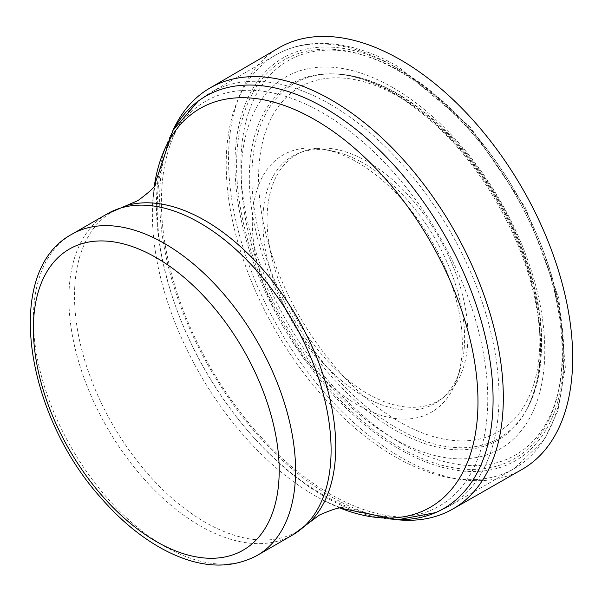 <?xml version="1.0" encoding="UTF-8"?>
<svg xmlns="http://www.w3.org/2000/svg" width="602" height="602" viewBox="0 0 602 602"><rect width="100%" height="100%" fill="white"/><g stroke="black" fill="none" stroke-linecap="round" stroke-linejoin="round"><path stroke-width="0.45" stroke-dasharray="3.01 2.26" d="M399.374 71.299A230.212 132.914 60 0 1 540.348 434.644A230.212 132.914 60 0 1 258.401 271.863A230.212 132.914 60 0 1 399.374 71.299M364.406 159.959A142.042 82.007 60 0 1 367.498 161.69A142.042 82.007 60 0 1 458.604 281.427A142.042 82.007 60 0 1 444.223 396.808A142.042 82.007 60 0 1 296.485 318.669A142.042 82.007 60 0 1 302.686 151.651A142.042 82.007 60 0 1 364.406 159.959M401.805 72.044A227.579 131.394 60 0 1 541.168 431.235A227.579 131.394 60 0 1 262.442 270.313A227.579 131.394 60 0 1 401.805 72.044M360.162 161.366A142.674 82.376 60 0 1 363.728 163.353A142.674 82.376 60 0 1 459.65 371.329A142.674 82.376 60 0 1 440.822 399.495A142.674 82.376 60 0 1 292.391 321.032A142.674 82.376 60 0 1 298.652 153.254A142.674 82.376 60 0 1 332.462 151.034A142.674 82.376 60 0 1 360.162 161.366M352.892 159.854A148.483 85.732 60 0 1 357.325 162.307A148.483 85.732 60 0 1 457.166 378.703A148.483 85.732 60 0 1 283.075 326.412A148.483 85.732 60 0 1 324.832 149.499A148.483 85.732 60 0 1 352.892 159.854M312.686 107.487A233.719 134.938 60 0 1 322.499 112.815A233.719 134.938 60 0 1 483.007 441.785A233.719 134.938 60 0 1 246.007 428.654A233.719 134.938 60 0 1 175.995 307.389A233.719 134.938 60 0 1 312.686 107.487M402.708 519.609A238.046 137.437 60 0 1 391.428 519.3A238.046 137.437 60 0 1 246.707 429.482A238.046 137.437 60 0 1 175.633 306.365A238.046 137.437 60 0 1 170.208 136.127A238.046 137.437 60 0 1 175.573 126.202M399.45 519.94A243.012 140.304 60 0 1 209.978 368.612A243.012 140.304 60 0 1 173.662 128.866M521.731 469.605A243.343 140.492 60 0 1 278.937 328.797A243.343 140.492 60 0 1 278.395 48.13M393.016 87.681A214.643 123.922 60 0 1 524.455 426.449A214.643 123.922 60 0 1 261.577 274.678A214.643 123.922 60 0 1 393.016 87.681M394.957 93.656A205.952 118.91 60 0 1 526.125 410.602A205.952 118.91 60 0 1 291.978 321.272A205.952 118.91 60 0 1 331.694 73.828A205.952 118.91 60 0 1 394.957 93.656M396.703 93.588A204.8 118.24 60 0 1 527.134 408.758A204.8 118.24 60 0 1 294.303 319.933A204.8 118.24 60 0 1 333.794 73.873A204.8 118.24 60 0 1 396.703 93.588M399.216 96.975A198.878 114.824 60 0 1 521.001 410.857A198.878 114.824 60 0 1 277.432 270.238A198.878 114.824 60 0 1 399.216 96.975M257.182 555.443A185.401 107.043 60 0 1 71.781 448.4A185.401 107.043 60 0 1 71.781 234.313M292.692 534.945A185.401 107.043 60 0 1 107.284 427.902A185.401 107.043 60 0 1 107.291 213.815M309.142 522.687A184.716 106.644 60 0 1 112.77 424.734A184.716 106.644 60 0 1 126.134 205.696M340.25 508.103A230.235 132.929 60 0 1 323.515 500.435A230.235 132.929 60 0 1 152.584 204.371A230.235 132.929 60 0 1 154.315 186.048M330.205 104.296A238.708 137.82 60 0 1 486.145 314.65A238.708 137.82 60 0 1 449.559 505.928A238.708 137.82 60 0 1 210.85 368.108A238.708 137.82 60 0 1 210.85 92.475A238.708 137.82 60 0 1 330.205 104.296M395.002 66.882A238.708 137.82 60 0 1 550.943 277.236A238.708 137.82 60 0 1 514.356 468.514A238.708 137.82 60 0 1 275.648 330.701A238.708 137.82 60 0 1 275.648 55.06A238.708 137.82 60 0 1 395.002 66.882M399.374 69.411A232.53 134.254 60 0 1 541.762 436.405A232.53 134.254 60 0 1 256.979 271.984A232.53 134.254 60 0 1 399.374 69.411M526.125 410.602C533.696 396.838 538.233 380.088 539.738 360.35C542.063 325.381 534.997 287.357 518.548 246.278C488.847 177.116 447.233 126.149 393.708 93.37C371.652 80.766 350.981 74.249 331.694 73.828L333.794 73.873C354.367 74.422 375.753 81.089 397.945 93.874C442.455 120.618 479.222 161.584 508.238 216.773C545.246 293.084 551.552 357.076 527.134 408.758L526.125 410.602M340.122 508.111L323.515 500.435C336.623 506.342 343.283 508.878 343.486 508.05M154.24 186.153L152.584 204.371C154.029 190.066 155.158 183.031 155.978 183.271M198.073 101.226L210.85 92.475L275.648 55.06C287.621 48.19 300.925 44.337 315.561 43.51C341.673 42.26 369.184 49.951 398.095 66.581L470.154 126.909L525.561 207.916L558.799 298.05L565.353 367.243L557.934 410.572L544.396 439.618L514.356 468.514L449.559 505.928L435.585 512.611M444.223 396.808L440.822 399.495M302.686 151.651L298.652 153.254M459.65 371.329L457.166 378.703M332.462 151.034L324.832 149.499M246.007 428.654L246.707 429.482M175.995 307.389L175.633 306.365M391.428 519.3L397.606 519.789M170.208 136.127L172.872 130.536"/><path stroke-width="0.9" d="M175.573 126.202A238.046 137.437 60 0 1 315.17 102.761A238.046 137.437 60 0 1 324.764 107.984A238.046 137.437 60 0 1 488.23 350.379A238.046 137.437 60 0 1 402.708 519.609M172.872 130.536L173.662 128.866A243.012 140.304 60 0 1 209.955 88.02A243.012 140.304 60 0 1 322.657 95.206A243.012 140.304 60 0 1 331.484 100.037A243.012 140.304 60 0 1 490.254 314.214A243.012 140.304 60 0 1 452.96 508.931A243.012 140.304 60 0 1 399.45 519.94L397.606 519.789M209.955 88.02L278.395 48.13A243.343 140.492 60 0 1 400.262 59.658A243.343 140.492 60 0 1 400.608 59.861A243.343 140.492 60 0 1 559.732 274.798A243.343 140.492 60 0 1 521.731 469.605L452.96 508.931M156.287 257.686A173.82 100.353 60 0 1 262.728 532.025A173.82 100.353 60 0 1 49.846 409.119A173.82 100.353 60 0 1 156.287 257.686M164.481 243.494A185.401 107.043 60 0 1 285.604 406.877A185.401 107.043 60 0 1 257.182 555.443C229.49 570.049 198.178 568.025 163.232 549.37C140.973 537.27 120.076 519.955 100.542 497.418C24.276 412.31 3.334 270.93 71.781 234.313A185.401 107.043 60 0 1 164.481 243.494M71.781 234.313L107.291 213.815A185.401 107.043 60 0 1 199.992 222.996A185.401 107.043 60 0 1 321.114 386.379A185.401 107.043 60 0 1 292.692 534.945L257.182 555.443M155.978 183.271C155.88 186.033 149.868 191.805 137.933 200.579L126.134 205.696A184.716 106.644 60 0 1 205.131 220.595A184.716 106.644 60 0 1 322.13 371.923A184.716 106.644 60 0 1 309.142 522.687L292.692 534.945M154.315 186.048A230.235 132.929 60 0 1 315.177 119.888A230.235 132.929 60 0 1 477.491 387.071A230.235 132.929 60 0 1 340.25 508.103M126.134 205.696L107.291 213.815M343.486 508.05C341.048 506.756 333.041 509.074 319.474 515.019L309.142 522.687M435.585 512.611L397.659 519.789L340.122 508.111M198.073 101.226L172.894 130.483L154.24 186.153"/></g></svg>
